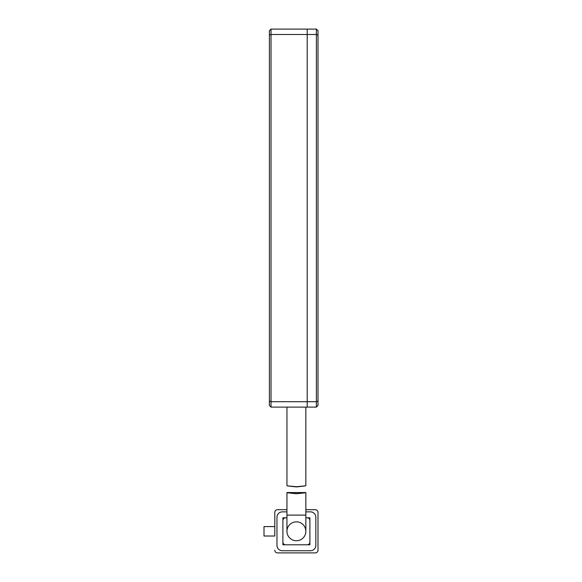 <?xml version="1.0" encoding="UTF-8"?>
<svg xmlns="http://www.w3.org/2000/svg" width="582" height="582" viewBox="0 0 582 582"><rect width="100%" height="100%" fill="white"/><g stroke="black" fill="none" stroke-linecap="round" stroke-linejoin="round"><path stroke-width="0.87" d="M271.023 29.1L316.382 29.1L317.998 30.722L317.998 401.027L316.382 401.696L316.382 407.102L307.201 407.102L307.201 29.1L307.201 34.498L316.382 34.498L316.382 401.696L307.201 401.696L307.201 34.498L271.023 34.498L271.023 29.1L269.401 30.722L269.401 35.175L271.023 34.498L271.023 401.696L269.401 401.027L269.401 35.175M316.382 29.1L316.382 34.498L317.998 35.175M317.998 401.027L317.998 405.479L316.382 407.102M296.398 521.85A9.45 9.45 0 0 0 286.948 531.301A9.45 9.45 0 0 0 296.398 540.751A9.45 9.45 0 0 0 305.848 531.301A9.45 9.45 0 0 0 296.398 521.85M305.848 515.099L305.848 492.547L286.948 492.547L286.948 515.099L305.848 515.099L305.848 531.301A9.45 9.45 0 0 1 296.398 540.751A9.45 9.45 0 0 1 286.948 531.301A9.45 9.45 0 0 0 296.398 540.751M296.398 493.747C284.205 492.459 284.205 492.423 296.398 493.631C308.591 492.423 308.591 492.459 296.398 493.747M317.998 550.201L317.998 512.4L317.998 550.201A2.699 2.699 0 0 1 315.298 552.9L277.498 552.9L315.298 552.9M305.848 517.798L309.9 517.798L309.9 544.803L282.903 544.803L282.903 517.798L286.948 517.798M274.799 536.022L274.799 512.4L274.799 526.572L264.002 526.572L264.002 536.022L274.799 536.022M315.298 509.701L305.848 509.701L315.298 509.701A2.699 2.699 0 0 1 317.998 512.4M286.948 509.701L277.498 509.701L286.948 509.701M277.498 552.9A2.699 2.699 0 0 1 274.799 550.201M274.799 512.4A2.699 2.699 0 0 1 277.498 509.701M305.848 511.862L310.439 511.862A5.398 5.398 0 0 1 315.837 517.26L315.837 545.341A5.398 5.398 0 0 1 310.439 550.739L282.357 550.739A5.398 5.398 0 0 1 276.959 545.341L276.959 517.26A5.398 5.398 0 0 1 282.357 511.862L286.948 511.862M282.903 520.497A2.699 2.699 0 0 1 285.602 517.798M285.602 544.803A2.699 2.699 0 0 1 282.903 542.097M309.9 542.097A2.699 2.699 0 0 1 307.201 544.803M307.201 517.798A2.699 2.699 0 0 1 309.9 520.497M296.398 486.719C284.205 485.534 284.205 485.606 296.398 486.916C308.591 485.606 308.591 485.534 296.398 486.719M271.023 407.102L307.201 407.102L307.201 401.696L271.023 401.696L271.023 407.102L269.401 405.479L269.401 401.027M286.948 515.099L286.948 531.301M286.948 485.679L286.948 407.102M305.848 485.679L305.848 407.102"/></g></svg>
